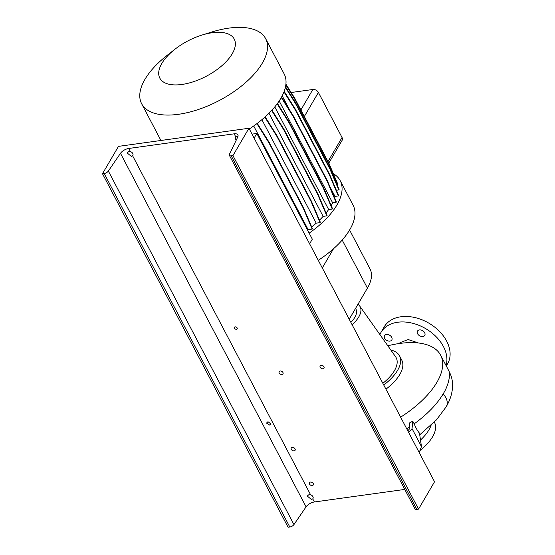 <?xml version="1.0" encoding="UTF-8"?>
<svg xmlns="http://www.w3.org/2000/svg" width="555" height="555" viewBox="0 0 555 555"><rect width="100%" height="100%" fill="white"/><g stroke="black" fill="none" stroke-linecap="round" stroke-linejoin="round"><path stroke-width="0.83" d="M419.4 329.941A4.225 2.962 30.3 0 1 423.819 331.599A4.225 2.962 30.3 0 1 424.769 335.366A4.225 2.962 30.3 0 1 422.854 336.524A4.225 2.962 30.3 0 1 418.428 334.866A4.225 2.962 30.3 0 1 417.478 331.099A4.225 2.962 30.3 0 1 419.4 329.941M386.446 334.519A4.225 2.962 30.3 0 1 390.873 336.177A4.225 2.962 30.3 0 1 391.823 339.938A4.225 2.962 30.3 0 1 389.901 341.103A4.225 2.962 30.3 0 1 385.482 339.438A4.225 2.962 30.3 0 1 384.532 335.678A4.225 2.962 30.3 0 1 386.446 334.519M387.827 345.779A77.804 36.887 152.3 0 1 399.704 343.448A77.804 36.887 152.3 0 1 440.601 355.165A77.804 36.887 152.3 0 1 400.627 417.166M449.439 372.301L449.522 372.509C449.938 375.242 448.926 385.01 443.098 393.974A77.804 36.887 -27.7 0 1 414.162 423.86L412.767 421.196L412.046 428.654L408.64 432.421M379.911 334.589A36.679 25.724 30.3 0 1 381.028 332.327A36.679 25.724 30.3 0 1 397.678 322.247A36.679 25.724 30.3 0 1 433.989 334.679A36.679 25.724 30.3 0 1 446.04 365.516M381.028 332.327L384.226 326.853A36.679 25.724 30.3 0 1 400.877 316.773A36.679 25.724 30.3 0 1 439.289 331.196A36.679 25.724 30.3 0 1 447.552 363.879L446.303 366.022M434.329 422.119L434.51 422.466A41.126 19.494 152.3 0 1 419.941 450.584M418.525 342.997L408.175 339.549L400.03 342.664L399.274 343.51M407.8 430.826L409.139 429.348L409.77 422.785L412.767 421.196M414.162 423.86C416.139 428.432 417.908 431.526 419.476 433.143L421.467 446.595L419.198 452.533M421.467 446.595L412.046 428.654M431.048 425.352A41.126 19.494 152.3 0 1 420.496 440.06M390.803 349.997A41.126 19.494 152.3 0 1 399.572 355.921L401.758 360.084A41.126 19.494 152.3 0 1 385.933 389.173M355.554 308.407L355.79 308.809A24.26 11.502 152.3 0 1 350.871 322.399M357.961 304.293A29.075 13.785 152.3 0 1 359.702 306.02A29.075 13.785 152.3 0 1 352.106 324.751M359.702 306.02L395.59 356.761A37.282 17.677 152.3 0 1 382.846 383.297M399.572 355.921A41.126 19.494 152.3 0 1 383.748 385.017M406.773 428.869A77.804 36.887 -27.7 0 0 409.34 427.197M349.594 230.02L370.012 268.904A55.125 26.134 152.3 0 1 367.424 288.107L349.22 319.25M333.513 248.751L322.288 267.954M232.261 53.717A42.014 19.918 -27.7 0 0 201.819 35.111A42.014 19.918 -27.7 0 0 174.978 49.208A42.014 19.918 -27.7 0 0 161.803 63.499A42.014 19.918 -27.7 0 0 181.915 84.464A42.014 19.918 -27.7 0 0 232.261 53.717M174.978 49.208L166.888 55.549A70.02 33.196 -27.7 0 0 144.938 79.372A70.02 33.196 -27.7 0 0 141.657 103.764A70.02 33.196 -27.7 0 0 198.503 109.453A70.02 33.196 -27.7 0 0 262.362 63.062A70.02 33.196 -27.7 0 0 265.651 38.663A70.02 33.196 -27.7 0 0 211.635 32.058L201.819 35.111M249.313 128.954A70.02 33.196 -27.7 0 0 280.858 98.284A70.02 33.196 -27.7 0 0 284.139 73.884L265.651 38.663M318.279 260.309A70.02 33.196 -27.7 0 0 349.817 229.638A70.02 33.196 -27.7 0 0 353.105 205.239L340.187 180.632A70.02 33.196 -27.7 0 0 333.34 173.68M309.156 233.142A70.02 33.196 -27.7 0 0 336.899 205.031A70.02 33.196 -27.7 0 0 340.187 180.632M309.648 243.742L312.319 239.17L256.826 133.464L252.095 134.123M254.155 138.035L256.826 133.464M141.657 103.764L160.145 138.986A70.02 33.196 -27.7 0 0 161.026 140.464M311.681 226.967A63.02 29.88 -27.7 0 0 316.232 223.159L261.904 119.679M334.623 197.816A63.02 29.88 -27.7 0 0 335.012 196.415L329.823 186.535M289.71 110.126L282.204 95.828M319.458 220.168A63.02 29.88 -27.7 0 0 323.128 216.388L268.974 113.234M326.042 212.995A63.02 29.88 -27.7 0 0 328.65 209.533L274.767 106.9M331.189 205.565A63.02 29.88 -27.7 0 0 332.646 202.811L279.179 100.968M253.711 125.971L308.15 229.652A63.02 29.88 -27.7 0 1 307.553 230.082M285.922 84.152L294.767 98.263L328.976 163.413L337.933 184.482L337.142 184.988M285.513 86.781L295.961 103.431L330.17 168.588L339.126 189.657L336.427 190.427M284.181 91.36L295.433 109.3L329.635 174.45L338.599 195.52L338.349 195.95L335.012 196.415M281.531 97.09L293.193 115.683L327.401 180.833L336.358 201.902L336.108 202.332L332.646 202.811M277.445 103.459L289.315 122.384L323.523 187.541L332.487 208.611L332.23 209.041L328.65 209.533M271.943 110.14L283.917 129.218L318.119 194.375L327.082 215.444L326.833 215.874L323.128 216.388M265.158 116.848L277.153 135.975L311.362 201.125L320.325 222.194L320.068 222.624L316.232 223.159M257.27 123.37L269.231 142.441L303.439 207.598L312.403 228.667L312.153 229.097L308.15 229.652M291.16 92.512L312.847 89.494A4.447 3.115 30.3 0 1 318.397 92.442L342.046 137.501A4.447 3.115 30.3 0 1 342.157 140.262L328.81 163.101M283.98 91.88L295.177 109.73L329.386 174.881L338.349 195.95M295.433 109.3L295.177 109.73M329.635 174.45L329.386 174.881M277.16 103.841L289.065 122.815L323.274 187.972L332.23 209.041M289.315 122.384L289.065 122.815M323.523 187.541L323.274 187.972M285.839 84.859L294.518 98.693L328.72 163.843L337.683 184.912M294.767 98.263L294.518 98.693M328.976 163.413L328.72 163.843M271.638 110.473L283.667 129.648L317.869 194.805L326.833 215.874M283.917 129.218L283.667 129.648M318.119 194.375L317.869 194.805M285.381 87.392L295.711 103.861L329.913 169.018L338.876 190.088M295.961 103.431L295.711 103.861M330.17 168.588L329.913 169.018M264.825 117.154L276.903 136.405L311.112 201.555L320.068 222.624M277.153 135.975L276.903 136.405M311.362 201.125L311.112 201.555M281.288 97.527L292.943 116.106L327.145 181.263L336.108 202.332M293.193 115.683L292.943 116.106M327.401 180.833L327.145 181.263M256.916 123.633L268.981 142.871L303.19 208.021L312.153 229.097M269.231 142.441L268.981 142.871M303.439 207.598L303.19 208.021M269.806 425.144L271.076 424.082L267.982 421.675L266.518 423.07L269.806 425.144M322.975 368.777A2.22 1.561 -149.7 0 0 323.988 368.166A2.22 1.561 -149.7 0 0 323.482 366.182A2.22 1.561 -149.7 0 0 321.158 365.308A2.22 1.561 -149.7 0 0 320.145 365.918A2.22 1.561 -149.7 0 0 320.644 367.903A2.22 1.561 -149.7 0 0 322.975 368.777M294.088 450.875A2.22 1.561 -149.7 0 0 295.094 450.265A2.22 1.561 -149.7 0 0 294.594 448.287A2.22 1.561 -149.7 0 0 292.27 447.413A2.22 1.561 -149.7 0 0 291.257 448.024A2.22 1.561 -149.7 0 0 291.757 450.001A2.22 1.561 -149.7 0 0 294.088 450.875M312.285 485.535A2.22 1.561 -149.7 0 0 313.291 484.924A2.22 1.561 -149.7 0 0 312.791 482.947A2.22 1.561 -149.7 0 0 310.467 482.073A2.22 1.561 -149.7 0 0 309.454 482.683A2.22 1.561 -149.7 0 0 309.954 484.661A2.22 1.561 -149.7 0 0 312.285 485.535M281.968 374.472A2.22 1.561 -149.7 0 0 282.981 373.862A2.22 1.561 -149.7 0 0 282.481 371.878A2.22 1.561 -149.7 0 0 280.15 371.004A2.22 1.561 -149.7 0 0 279.144 371.614A2.22 1.561 -149.7 0 0 279.644 373.598A2.22 1.561 -149.7 0 0 281.968 374.472M236.451 329.288A1.554 1.089 -149.7 0 0 237.158 328.865A1.554 1.089 -149.7 0 0 236.812 327.478A1.554 1.089 -149.7 0 0 235.181 326.867A1.554 1.089 -149.7 0 0 234.474 327.29A1.554 1.089 -149.7 0 0 234.821 328.678A1.554 1.089 -149.7 0 0 236.451 329.288M308.948 494.658L310.564 494.713A3.115 2.185 30.3 0 1 312.971 498.543A3.115 2.185 30.3 0 1 312.736 498.848L311.494 499.514L307.227 496.038L308.948 494.658M128.802 151.543L130.425 151.591A3.115 2.185 30.3 0 1 132.832 155.421A3.115 2.185 30.3 0 1 132.596 155.733L131.355 156.392L127.088 152.916L128.802 151.543M236.284 140.054A3.115 2.185 30.3 0 1 235.563 137.265A3.115 2.185 30.3 0 1 235.799 136.953L236.909 136.523L237.845 136.807M404.775 489.42L314.38 501.977A7.111 3.372 -27.7 0 0 306.082 506.833L293.942 524.586A3.559 1.686 152.3 0 1 289.793 527.014L288.08 527.25L102.481 173.736L118.472 146.374L248.945 128.254L434.544 481.768L418.546 509.122L416.833 509.365A3.559 1.686 152.3 0 1 414.967 508.831L229.368 155.317A3.559 1.686 152.3 0 1 229.444 154.248L237.748 137.023A7.111 3.372 -27.7 0 0 237.894 134.9A7.111 3.372 -27.7 0 0 234.154 133.824L128.781 148.463A7.111 3.372 -27.7 0 0 120.484 153.319L108.343 171.072A3.559 1.686 152.3 0 1 104.194 173.5L102.481 173.736M248.945 128.254L232.947 155.608L231.234 155.851A3.559 1.686 152.3 0 1 229.368 155.317M232.947 155.608L418.546 509.122M251.942 133.963L312.93 250.125M449.356 372.114C454.274 380.848 453.796 393.849 446.241 406.732L446.241 406.732A14.451 10.136 -149.7 0 0 445.887 397.762A14.451 10.136 -149.7 0 0 443.098 393.974M440.601 355.165L448.551 370.303A77.804 36.887 152.3 0 1 449.522 372.509M342.192 240.058L367.424 288.107M312.847 89.494L300.9 109.939M318.397 92.442L304.334 116.488M342.046 137.501L327.991 161.547M120.484 153.319L306.082 506.833M128.781 148.463L130.425 151.591M132.596 155.733L310.564 494.713M312.736 498.848L314.38 501.977M234.154 133.824L235.799 136.953M108.343 171.072L293.942 524.586M104.194 173.5L289.793 527.014M231.234 155.851L416.833 509.365M448.551 370.303L449.515 372.46M446.241 406.732L436.494 419.816L419.719 434.822"/></g></svg>

